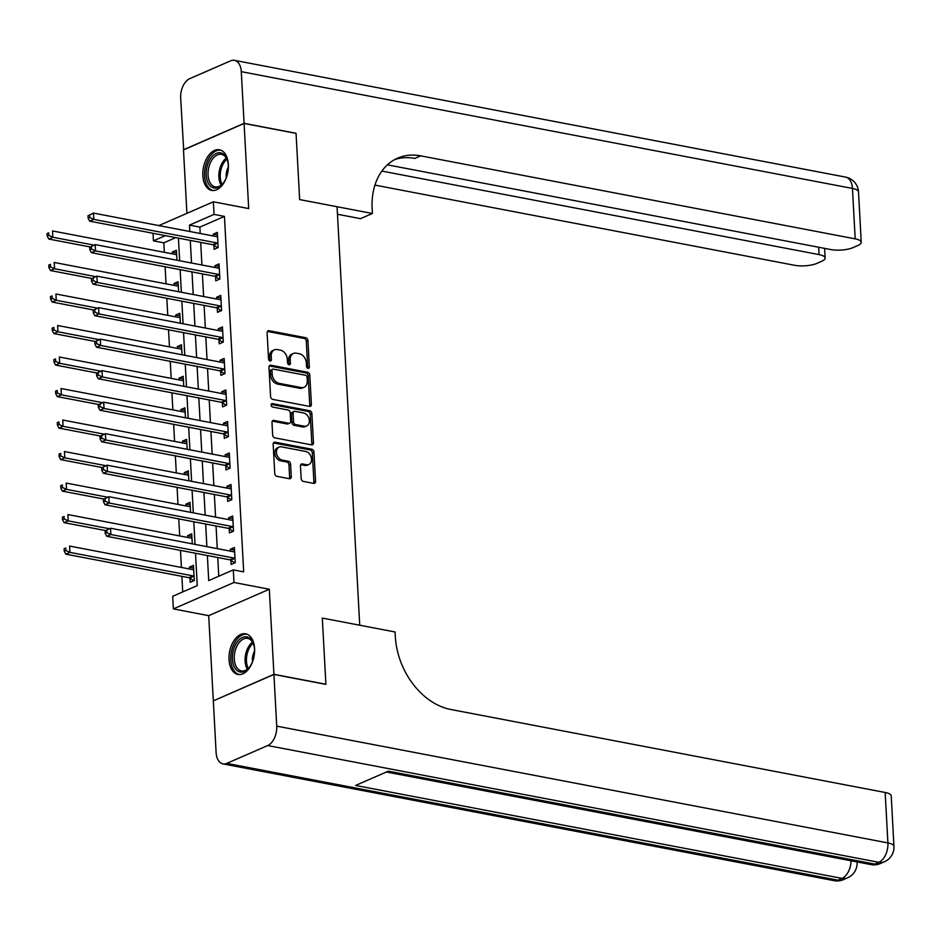 <?xml version="1.0" encoding="UTF-8"?>
<svg xmlns="http://www.w3.org/2000/svg" width="941" height="941" viewBox="0 0 941 941"><rect width="100%" height="100%" fill="white"/><g stroke="black" fill="none" stroke-linecap="round" stroke-linejoin="round"><path stroke-width="1.41" d="M308.025 368.343A1.823 1.341 66.4 0 0 309.354 366.884L307.93 340.595A2.6 1.917 66.4 0 0 305.754 337.725L269.032 330.714A2.6 1.917 66.4 0 0 268.126 330.797A2.6 1.917 66.4 0 0 267.115 332.796L268.55 359.086A1.823 1.341 66.4 0 0 271.396 359.638L271.22 356.227A8.328 6.152 66.4 0 1 274.419 349.852A8.328 6.152 66.4 0 1 277.313 349.558L280.383 350.146A8.328 6.152 66.4 0 1 287.334 359.309L287.523 362.708A1.823 1.341 66.4 0 0 290.381 363.261L290.193 359.862A8.328 6.152 66.4 0 1 293.392 353.475A8.328 6.152 66.4 0 1 296.297 353.181L299.356 353.769A8.328 6.152 66.4 0 1 306.319 362.932L306.495 366.343A1.823 1.341 66.4 0 0 308.025 368.343M307.648 368.213A1.823 1.341 66.4 0 0 307.719 367.602L306.296 341.312A2.6 1.917 66.4 0 0 304.119 338.442L267.42 331.432L269.032 330.714M269.702 360.968A1.823 1.341 66.4 0 0 269.761 360.344L269.573 356.945L271.22 356.227M288.675 364.59A1.823 1.341 66.4 0 0 288.734 363.979L288.558 360.568L290.193 359.862M254.588 648.561A20.667 12.445 -79.2 0 0 245.683 633.822A20.667 12.445 -79.2 0 0 229.028 659.7A20.667 12.445 -79.2 0 0 237.932 674.438A20.667 12.445 -79.2 0 0 254.588 648.561M228.369 164.522A20.667 12.445 -79.2 0 0 219.476 149.784A20.667 12.445 -79.2 0 0 202.821 175.661A20.667 12.445 -79.2 0 0 211.713 190.4A20.667 12.445 -79.2 0 0 228.369 164.522M301.167 478.522A2.6 1.917 66.4 0 0 303.343 481.392L313.647 483.356A2.6 1.917 66.4 0 0 314.553 483.262A2.6 1.917 66.4 0 0 315.553 481.274L313.965 452.068A2.6 1.917 66.4 0 0 311.789 449.21L275.066 442.188A2.6 1.917 66.4 0 0 274.16 442.282A2.6 1.917 66.4 0 0 273.161 444.27L274.737 473.476A2.6 1.917 66.4 0 0 276.913 476.334L289.358 478.722A2.6 1.917 66.4 0 0 290.263 478.628A2.6 1.917 66.4 0 0 291.263 476.628L290.593 464.136A2.6 1.917 66.4 0 0 288.416 461.278L282.241 460.09A6.963 5.14 66.4 0 1 276.654 453.997A6.963 5.14 66.4 0 1 279.101 447.093A6.963 5.14 66.4 0 1 281.524 446.857L305.707 451.468A6.963 5.14 66.4 0 1 311.295 457.573A6.963 5.14 66.4 0 1 308.848 464.478A6.963 5.14 66.4 0 1 306.425 464.713L302.39 463.948A2.6 1.917 66.4 0 0 301.485 464.031A2.6 1.917 66.4 0 0 300.485 466.03L301.167 478.522M387.41 164.84L830.691 249.541A15.903 4.834 176.9 0 0 852.993 247.636L857.827 245.53A15.903 4.834 176.9 0 0 861.238 242.296A15.903 4.834 176.9 0 0 855.193 238.861L852.452 188.447L241.284 71.669L244.084 123.342L296.05 133.281L299.65 199.586L296.062 133.399L244.095 123.471L248.695 208.561L213.36 201.809L214.042 214.407L224.44 216.395L243.684 571.869L233.297 569.881L233.98 582.479L173.367 608.909L172.685 596.3L197.257 585.596L195.505 553.261M273.925 674.45L213.325 700.869L216.112 752.553A15.903 9.575 -79.2 0 0 222.958 763.892A15.903 9.575 -79.2 0 0 226.769 763.398L267.714 745.543A15.903 9.575 -79.2 0 0 276.725 726.134L273.925 674.45L325.904 684.378L322.304 618.072L325.892 684.248L273.925 674.321L269.314 589.242L233.98 582.479M276.725 726.134L887.904 842.913L885.175 792.487L450.692 709.467A66.258 48.932 66.4 0 1 395.314 636.516L395.067 631.976L322.304 618.072L359.733 625.224L337.066 206.726L299.65 199.586L372.401 213.478L372.154 208.949A66.258 48.932 -113.6 0 1 397.643 158.147A66.258 48.932 -113.6 0 1 420.709 155.853L855.193 238.861M309.471 406.394A2.6 1.917 66.4 0 0 310.377 406.312A2.6 1.917 66.4 0 0 311.377 404.312L309.801 375.118A2.6 1.917 66.4 0 0 307.625 372.248L270.902 365.226A2.6 1.917 66.4 0 0 269.996 365.32A2.6 1.917 66.4 0 0 268.985 367.319L270.573 396.514A2.6 1.917 66.4 0 0 272.749 399.384L309.471 406.394A2.6 1.917 66.4 0 0 309.742 405.03L308.166 375.824A2.6 1.917 66.4 0 0 305.99 372.965L269.291 365.955L270.902 365.226M311.883 413.593L313.471 442.788A2.6 1.917 66.4 0 1 312.459 444.787A2.6 1.917 66.4 0 1 311.553 444.881L274.831 437.859A2.6 1.917 66.4 0 1 272.655 435.001L271.984 422.497A2.6 1.917 66.4 0 1 272.984 420.509A2.6 1.917 66.4 0 1 273.89 420.415L288.781 423.262A2.6 1.917 66.4 0 0 289.687 423.168A2.6 1.917 66.4 0 0 290.687 421.18L290.24 412.887A2.6 1.917 66.4 0 0 288.064 410.017L272.561 407.053A1.823 1.341 66.4 0 1 272.372 403.595L309.707 410.735A2.6 1.917 66.4 0 1 311.883 413.593L310.248 414.311L311.824 443.505L313.471 442.788M213.513 700.786L273.925 674.321M244.095 123.471L183.483 149.901L186.918 213.336M224.44 216.395L199.868 227.11L200.21 233.486M200.692 242.39L201.915 264.997M202.397 273.902L203.621 296.509M204.103 305.413L205.326 328.033M205.808 336.925L207.032 359.544M207.514 368.437L208.737 391.056M209.22 399.949L210.443 422.568M210.925 431.46L212.16 454.08M212.642 462.984L213.866 485.591M214.348 494.495L215.571 517.103M216.054 526.007L217.277 548.615M217.759 557.519L218.771 576.21M213.842 245.201L214.066 249.306L218.159 247.518L217.336 232.392L213.242 234.18L213.336 236.003M215.548 276.725L215.771 280.818L219.865 279.03L219.041 263.903L214.948 265.691L215.042 267.515M217.253 308.236L217.477 312.33L221.57 310.554L220.747 295.427L216.653 297.203L216.748 299.026M218.959 339.748L219.182 343.841L223.276 342.065L222.452 326.939L218.359 328.715L218.465 330.538M220.665 371.26L220.888 375.365L224.981 373.577L224.158 358.45L220.065 360.238L220.17 362.05M222.37 402.772L222.594 406.877L226.687 405.089L225.875 389.962L221.77 391.75L221.876 393.561M224.076 434.283L224.299 438.388L228.392 436.6L227.581 421.474L223.476 423.262L223.582 425.073M225.781 465.795L226.005 469.9L230.098 468.112L229.286 452.986L225.193 454.774L225.287 456.585M227.487 497.307L227.71 501.412L231.804 499.624L230.992 484.497L226.899 486.285L226.993 488.108M229.192 528.818L229.416 532.924L233.521 531.136L232.698 516.009L228.604 517.797L228.698 519.62M230.91 560.342L231.121 564.435L235.226 562.647L234.403 547.521L230.31 549.309L230.404 551.132M175.755 237.626L163.828 242.825L164.334 252.317M165.122 266.774L166.039 283.829M166.828 298.285L167.757 315.341M168.533 329.809L169.462 346.853M170.239 361.32L171.168 378.364M171.944 392.832L172.873 409.876M173.65 424.344L174.579 441.388M175.367 455.856L176.285 472.911M177.073 487.367L177.99 504.423M178.778 518.879L179.696 535.935M180.484 550.391L181.401 567.447M181.884 576.339L182.73 591.924M176.92 260.222L176.379 250.247L172.285 252.035L172.391 253.858M178.625 291.745L178.084 281.759L173.991 283.547L174.097 285.37M180.343 323.257L179.802 313.271L175.696 315.059L175.802 316.882M182.048 354.769L181.507 344.794L177.414 346.57L177.508 348.393M183.754 386.28L183.213 376.306L179.119 378.094L179.213 379.905M185.459 417.792L184.918 407.818L180.825 409.606L180.919 411.417M187.165 449.304L186.624 439.329L182.53 441.117L182.625 442.929M188.87 480.816L188.329 470.841L184.236 472.629L184.33 474.44M190.576 512.327L190.035 502.353L185.942 504.141L186.036 505.952M192.282 543.839L191.741 533.865L187.647 535.652L187.741 537.476M189.953 578.197L190.176 582.291L194.269 580.503L193.446 565.376L189.353 567.164L189.459 568.987M269.314 589.242L208.702 615.661L213.313 700.751M208.702 615.661L173.367 608.909M163.828 242.825L153.43 240.837L153.018 233.274M207.361 555.531L208.726 580.597L233.297 569.881M214.042 214.407L189.47 225.122L189.811 231.498M190.294 240.402L191.517 263.021M191.999 271.914L193.223 294.533M193.705 303.425L194.94 326.045M195.41 334.937L196.645 357.556M197.128 366.449L198.351 389.068M198.833 397.961L200.057 420.58M200.539 429.484L201.762 452.092M202.244 460.996L203.468 483.603M203.95 492.508L205.173 515.115M205.656 524.019L206.879 546.639M158.829 225.581L213.36 201.809M165.357 235.638L153.43 240.837M195.022 544.369L193.799 521.749M193.317 512.857L192.093 490.237M191.611 481.345L190.388 458.726M189.906 449.833L188.671 427.214M188.188 418.31L186.965 395.702M186.483 386.798L185.259 364.191M184.777 355.286L183.554 332.679M183.072 323.775L181.848 301.155M181.366 292.263L180.143 269.644M179.66 260.751L178.437 238.132M199.868 227.11L189.47 225.122M172.285 252.035L176.52 252.847M173.991 283.547L178.225 284.358M175.696 315.059L179.943 315.87M177.414 346.57L181.648 347.382M179.119 378.094L183.354 378.894M180.825 409.606L185.059 410.405M182.53 441.117L186.765 441.929M184.236 472.629L188.471 473.441M185.942 504.141L190.176 504.952M187.647 535.652L191.882 536.464M189.353 567.164L193.587 567.976M213.242 234.18L217.477 234.991M214.948 265.691L219.182 266.503M216.653 297.203L220.888 298.015M218.359 328.715L222.594 329.526M220.065 360.238L224.299 361.038M221.77 391.75L226.005 392.55M223.476 423.262L227.722 424.073M225.193 454.774L229.428 455.585M226.899 486.285L231.133 487.097M228.604 517.797L232.839 518.609M230.31 549.309L234.544 550.12M293.392 353.475L291.757 354.192A8.328 6.152 66.4 0 0 288.558 360.568M274.419 349.852L272.784 350.558A8.328 6.152 66.4 0 0 269.573 356.945M307.095 377.294A1.823 1.341 66.4 0 0 305.566 375.283L273.325 369.119A1.823 1.341 66.4 0 0 271.996 370.589L272.184 374.177A8.328 6.152 66.4 0 0 279.148 383.34L301.179 387.551A8.328 6.152 66.4 0 0 304.084 387.257A8.328 6.152 66.4 0 0 307.284 380.882L307.095 377.294M271.69 369.837A1.823 1.341 66.4 0 0 270.361 371.295L271.996 370.589M304.084 387.257L302.449 387.974A8.328 6.152 66.4 0 1 299.544 388.268L277.513 384.057A8.328 6.152 66.4 0 1 270.549 374.883L270.361 371.295M311.53 444.87A2.6 1.917 66.4 0 0 311.824 443.505M272.278 421.133L287.146 423.979A2.6 1.917 66.4 0 0 288.052 423.885L289.687 423.168M271.114 404.383L308.072 411.44L309.707 410.735M304.237 426.214A6.963 5.14 66.4 0 0 306.66 425.979A6.963 5.14 66.4 0 0 309.107 419.074A6.963 5.14 66.4 0 0 303.52 412.97L295.004 411.346A2.6 1.917 66.4 0 0 294.098 411.44A2.6 1.917 66.4 0 0 293.098 413.428L293.545 421.721A2.6 1.917 66.4 0 0 295.721 424.591L304.237 426.214L302.602 426.932A6.963 5.14 66.4 0 0 305.025 426.685L306.66 425.979M294.098 411.44L292.463 412.146A2.6 1.917 66.4 0 0 291.451 414.146L293.098 413.428M302.602 426.932L294.086 425.297A2.6 1.917 66.4 0 1 291.91 422.438L291.451 414.146M310.248 414.311A2.6 1.917 66.4 0 0 308.072 411.44M308.848 464.478L307.213 465.183A6.963 5.14 66.4 0 1 304.79 465.43L300.791 464.666M279.101 447.093L277.466 447.81A6.963 5.14 66.4 0 0 275.019 454.703A6.963 5.14 66.4 0 0 280.606 460.808L282.241 460.09M289.322 478.71A2.6 1.917 66.4 0 0 289.628 477.346L288.958 464.854A2.6 1.917 66.4 0 0 286.782 461.984L280.606 460.808M313.612 483.356A2.6 1.917 66.4 0 0 313.906 481.992L312.33 452.786A2.6 1.917 66.4 0 0 310.154 449.927L273.455 442.917M176.602 254.352L176.343 254.435A2.647 1.953 -113.6 0 1 175.579 254.458L52.52 230.945L52.861 237.25L48.767 239.038L90.171 246.954M48.826 235.379L48.685 232.862L47.05 233.568L47.191 236.097L48.826 235.379L52.861 237.25L94.006 245.119M47.05 233.568L48.685 232.862M48.767 239.038L47.191 236.097M88.007 215.712L88.136 218.241L89.783 217.524L89.642 215.007L88.007 215.712L93.465 213.089L216.536 236.603A2.647 1.953 66.4 0 0 217.3 236.579L217.559 236.497M89.642 215.007L93.465 213.089L93.806 219.394L89.713 221.182L212.784 244.695A2.647 1.953 66.4 0 1 213.572 245.025L217.665 247.742M217.936 243.425L217.665 243.237A2.647 1.953 66.4 0 0 216.877 242.907L93.806 219.394L89.783 217.524M88.136 218.241L89.713 221.182M178.308 285.864L178.061 285.946A2.647 1.953 -113.6 0 1 177.284 285.982L54.225 262.457L54.566 268.761L50.473 270.549L91.877 278.465M50.532 266.891L50.391 264.374L48.756 265.091L48.897 267.609L50.532 266.891L54.566 268.761L95.723 276.63M48.756 265.091L50.391 264.374M50.473 270.549L48.897 267.609M180.013 317.376L179.766 317.458A2.647 1.953 -113.6 0 1 179.002 317.493L55.931 293.98L56.272 300.273L52.178 302.061L93.582 309.977M52.237 298.403L52.096 295.886L50.461 296.603L50.602 299.12L52.237 298.403L56.272 300.273L97.429 308.142M50.461 296.603L52.096 295.886M52.178 302.061L50.602 299.12M181.731 348.888L181.472 348.97A2.647 1.953 -113.6 0 1 180.707 349.005L57.636 325.492L57.977 331.785L53.884 333.573L95.288 341.489M53.943 329.915L53.813 327.397L52.167 328.115L52.308 330.632L53.943 329.915L57.977 331.785L99.134 339.654M52.167 328.115L53.813 327.397M53.884 333.573L52.308 330.632M89.713 247.236L89.842 249.753L91.489 249.036L91.348 246.518L89.713 247.236L95.182 244.601L218.241 268.126A2.647 1.953 66.4 0 0 219.006 268.091L219.265 268.009M91.348 246.518L95.182 244.601L95.523 250.906L91.418 252.694L214.489 276.207A2.647 1.953 66.4 0 1 215.277 276.536L219.371 279.254M219.641 274.937L219.371 274.76A2.647 1.953 66.4 0 0 218.583 274.419L95.523 250.906L91.489 249.036M89.842 249.753L91.418 252.694M91.418 278.748L91.548 281.265L93.194 280.547L93.053 278.03L91.418 278.748L96.888 276.125L219.947 299.638A2.647 1.953 66.4 0 0 220.712 299.603L220.97 299.52M93.053 278.03L96.888 276.125L97.229 282.418L93.124 284.206L216.195 307.719A2.647 1.953 66.4 0 1 216.983 308.048L221.076 310.765M221.347 306.448L221.076 306.272A2.647 1.953 66.4 0 0 220.288 305.943L97.229 282.418L93.194 280.547M91.548 281.265L93.124 284.206M93.124 310.259L93.265 312.777L94.9 312.059L94.759 309.542L93.124 310.259L98.593 307.636L221.653 331.15A2.647 1.953 66.4 0 0 222.417 331.114L222.676 331.032M94.759 309.542L98.593 307.636L98.934 313.941L94.841 315.717L217.9 339.231A2.647 1.953 66.4 0 1 218.688 339.572L222.782 342.277M223.052 337.96L222.782 337.784A2.647 1.953 66.4 0 0 221.994 337.454L98.934 313.941L94.9 312.059M93.265 312.777L94.841 315.717M183.436 380.399L183.177 380.482A2.647 1.953 -113.6 0 1 182.413 380.517L59.342 357.004L59.683 363.308L55.59 365.084L96.994 373.001M55.648 361.438L55.519 358.909L53.872 359.627L54.013 362.144L55.648 361.438L59.683 363.308L100.84 371.166M53.872 359.627L55.519 358.909M55.59 365.084L54.013 362.144M94.829 341.771L94.97 344.288L96.605 343.583L96.464 341.054L94.829 341.771L100.299 339.148L223.358 362.661A2.647 1.953 66.4 0 0 224.123 362.626L224.381 362.544M96.464 341.054L100.299 339.148L100.64 345.453L96.547 347.229L219.606 370.754A2.647 1.953 66.4 0 1 220.394 371.083L224.487 373.789M224.758 369.472L224.487 369.295A2.647 1.953 66.4 0 0 223.699 368.966L100.64 345.453L96.605 343.583M94.97 344.288L96.547 347.229M227.169 175.167A17.891 10.763 100.8 0 1 223.017 183.483A17.891 10.763 100.8 0 1 209.831 185.577A17.891 10.763 100.8 0 1 207.22 166.075A17.891 10.763 100.8 0 1 217.43 152.995A17.891 10.763 100.8 0 1 227.428 160.382A17.891 10.763 100.8 0 1 228.228 169.639M227.569 160.864A16.562 9.975 -79.2 0 0 221.406 154.336A16.562 9.975 -79.2 0 0 209.008 166.592A16.562 9.975 -79.2 0 0 215.183 186.871A16.562 9.975 -79.2 0 0 223.335 183.083M228.357 166.898A11.798 7.093 -79.2 0 0 226.852 170.65A11.798 7.093 -79.2 0 0 226.275 177.767M220.853 150.184A20.537 12.362 -79.2 0 0 205.738 165.428A20.537 12.362 -79.2 0 0 213.148 190.529M253.388 659.218A17.891 10.763 100.8 0 1 249.236 667.522A17.891 10.763 100.8 0 1 234.356 667.134A17.891 10.763 100.8 0 1 237.144 642.127A17.891 10.763 100.8 0 1 252.588 641.762A17.891 10.763 100.8 0 1 253.647 644.42A17.891 10.763 100.8 0 1 254.446 653.677M253.788 644.914A16.562 9.975 -79.2 0 0 252.953 642.903A16.562 9.975 -79.2 0 0 247.624 638.374A16.562 9.975 -79.2 0 0 236.25 647.631A16.562 9.975 -79.2 0 0 236.073 666.393A16.562 9.975 -79.2 0 0 241.402 670.921A16.562 9.975 -79.2 0 0 249.541 667.122M247.071 634.234A20.537 12.362 -79.2 0 0 233.145 645.938A20.537 12.362 -79.2 0 0 233.003 669.016A20.537 12.362 -79.2 0 0 239.355 674.568M254.564 650.937A11.798 7.093 -79.2 0 0 252.494 661.805M372.401 213.478L360.521 218.665L337.466 214.254M381.881 171.086L819.07 254.611A15.903 4.834 176.9 0 1 825.116 258.034A15.903 4.834 176.9 0 1 821.716 261.28L816.882 263.386A15.903 4.834 176.9 0 1 794.58 265.291L374.953 185.106M241.284 71.669A15.903 9.575 -79.2 0 0 234.438 60.33A15.903 9.575 -79.2 0 0 230.639 60.824L189.682 78.679A15.903 9.575 -79.2 0 0 180.672 98.087L183.683 149.807M244.084 123.342L183.471 149.772M394.761 159.558A66.258 48.932 -113.6 0 1 414.816 158.417L420.709 155.853M885.175 792.487A15.903 4.834 -3.1 0 1 891.221 795.91L893.95 846.335A15.903 4.834 176.9 0 0 887.904 842.913A15.903 9.575 100.8 0 1 878.894 862.321L267.714 745.543M386.41 772.008L870.99 864.603A15.903 9.575 100.8 0 0 874.801 864.109A15.903 11.739 66.4 0 0 880.329 863.556L884.422 861.768A15.903 11.739 -113.6 0 1 878.894 862.321L874.801 864.109L388.351 771.161L355.592 785.441L842.03 878.388L837.937 880.176A15.903 9.575 100.8 0 1 834.138 880.67L222.958 763.892M185.142 411.911L184.883 411.993A2.647 1.953 -113.6 0 1 184.118 412.029L61.047 388.515L61.388 394.82L57.295 396.608L98.699 404.512M57.354 392.95L57.225 390.421L55.578 391.138L55.719 393.656L57.354 392.95L61.388 394.82L102.545 402.677M55.578 391.138L57.225 390.421M57.295 396.608L55.719 393.656M96.535 373.283L96.676 375.8L98.311 375.094L98.17 372.565L96.535 373.283L102.004 370.66L225.064 394.173A2.647 1.953 66.4 0 0 225.84 394.138L226.087 394.067M98.17 372.565L102.004 370.66L102.346 376.965L98.252 378.752L221.311 402.266A2.647 1.953 66.4 0 1 222.1 402.595L226.193 405.3M226.463 400.984L226.193 400.807A2.647 1.953 66.4 0 0 225.405 400.478L102.346 376.965L98.311 375.094M96.676 375.8L98.252 378.752M186.847 443.434L186.589 443.505A2.647 1.953 -113.6 0 1 185.824 443.54L62.753 420.027L63.094 426.332L59.001 428.12L100.416 436.024M59.06 424.462L58.93 421.933L57.295 422.65L57.425 425.167L59.06 424.462L63.094 426.332L104.251 434.189M57.295 422.65L58.93 421.933M59.001 428.12L57.425 425.167M98.24 404.795L98.382 407.324L100.017 406.606L99.875 404.077L98.24 404.795L103.71 402.172L226.781 425.685A2.647 1.953 66.4 0 0 227.546 425.65L227.793 425.579M99.875 404.077L103.71 402.172L104.051 408.476L99.958 410.264L223.017 433.777A2.647 1.953 66.4 0 1 223.805 434.107L227.898 436.812M228.169 432.495L227.898 432.319A2.647 1.953 66.4 0 0 227.122 431.99L104.051 408.476L100.017 406.606M98.382 407.324L99.958 410.264M188.553 474.946L188.294 475.017A2.647 1.953 -113.6 0 1 187.53 475.052L64.459 451.539L64.8 457.844L60.706 459.631L102.122 467.536M60.777 455.973L60.636 453.456L59.001 454.162L59.13 456.691L60.777 455.973L64.8 457.844L105.957 465.701M59.001 454.162L60.636 453.456M60.706 459.631L59.13 456.691M99.946 436.306L100.087 438.835L101.722 438.118L101.593 435.601L99.946 436.306L105.416 433.683L228.487 457.197A2.647 1.953 66.4 0 0 229.251 457.161L229.51 457.091M101.593 435.601L105.416 433.683L105.757 439.988L101.663 441.776L224.734 465.289A2.647 1.953 66.4 0 1 225.511 465.619L229.604 468.324M229.875 464.007L229.604 463.831A2.647 1.953 66.4 0 0 228.828 463.501L105.757 439.988L101.722 438.118M100.087 438.835L101.663 441.776M190.258 506.458L190 506.529A2.647 1.953 -113.6 0 1 189.235 506.564L66.176 483.051L66.517 489.355L62.412 491.143L103.828 499.059M62.482 487.485L62.341 484.968L60.706 485.674L60.836 488.203L62.482 487.485L66.517 489.355L107.662 497.224M60.706 485.674L62.341 484.968M62.412 491.143L60.836 488.203M101.652 467.818L101.793 470.347L103.428 469.63L103.298 467.112L101.652 467.818L107.121 465.195L230.192 488.708A2.647 1.953 66.4 0 0 230.957 488.685L231.215 488.602M103.298 467.112L107.121 465.195L107.462 471.5L103.369 473.288L226.44 496.801A2.647 1.953 66.4 0 1 227.216 497.13L231.321 499.836M231.592 495.531L231.321 495.342A2.647 1.953 66.4 0 0 230.533 495.013L107.462 471.5L103.428 469.63M101.793 470.347L103.369 473.288M191.964 537.97L191.705 538.052A2.647 1.953 -113.6 0 1 190.941 538.076L67.881 514.562L68.222 520.867L64.117 522.655L105.533 530.571M64.188 518.997L64.047 516.48L62.412 517.185L62.541 519.714L64.188 518.997L68.222 520.867L109.368 528.736M62.412 517.185L64.047 516.48M64.117 522.655L62.541 519.714M103.369 499.342L103.498 501.859L105.133 501.141L105.004 498.624L103.369 499.342L108.827 496.707L231.898 520.232A2.647 1.953 66.4 0 0 232.662 520.197L232.921 520.114M105.004 498.624L108.827 496.707L109.168 503.012L105.074 504.799L228.145 528.313A2.647 1.953 66.4 0 1 228.934 528.642L233.027 531.359M233.297 527.042L233.027 526.854A2.647 1.953 66.4 0 0 232.239 526.525L109.168 503.012L105.133 501.141M103.498 501.859L105.074 504.799M193.67 569.481L193.411 569.564A2.647 1.953 -113.6 0 1 192.646 569.599L69.587 546.074L69.928 552.379L65.835 554.167L188.894 577.68A2.647 1.953 -113.6 0 1 189.682 578.009L193.775 580.726M65.894 550.509L65.752 547.991L64.117 548.709L64.259 551.226L65.894 550.509L69.928 552.379L192.987 575.892A2.647 1.953 -113.6 0 1 193.775 576.233L194.046 576.41M64.117 548.709L65.752 547.991M65.835 554.167L64.259 551.226M105.074 530.853L105.204 533.371L106.839 532.653L106.709 530.136L105.074 530.853L110.532 528.23L233.603 551.744A2.647 1.953 66.4 0 0 234.368 551.708L234.627 551.626M106.709 530.136L110.532 528.23L110.873 534.523L106.78 536.311L229.851 559.824A2.647 1.953 66.4 0 1 230.639 560.154L234.732 562.871M235.003 558.554L234.732 558.378A2.647 1.953 66.4 0 0 233.944 558.037L110.873 534.523L106.839 532.653M105.204 533.371L106.78 536.311M307.719 367.602L309.354 366.884M269.761 360.344L271.396 359.638M288.734 363.979L290.381 363.261M304.119 338.442L305.754 337.725M306.296 341.312L307.93 340.595M305.99 372.965L307.625 372.248M308.166 375.824L309.801 375.118M309.742 405.03L311.377 404.312M270.549 374.883L272.184 374.177M277.513 384.057L279.148 383.34M299.544 388.268L301.179 387.551M272.302 421.109L273.89 420.415M287.146 423.979L288.781 423.262M271.255 404.077L272.372 403.595M291.91 422.438L293.545 421.721M294.086 425.297L295.721 424.591M300.802 464.631L302.39 463.948M304.79 465.43L306.425 464.713M286.782 461.984L288.416 461.278M288.958 464.854L290.593 464.136M289.628 477.346L291.263 476.628M273.478 442.882L275.066 442.188M310.154 449.927L311.789 449.21M312.33 452.786L313.965 452.068M313.906 481.992L315.553 481.274M217.665 243.237L213.572 245.025M216.877 242.907L212.784 244.695M219.371 274.76L215.277 276.536M218.583 274.419L214.489 276.207M221.076 306.272L216.983 308.048M220.288 305.943L216.195 307.719M222.782 337.784L218.688 339.572M221.994 337.454L217.9 339.231M224.487 369.295L220.394 371.083M223.699 368.966L219.606 370.754M221.123 185.201A16.562 9.975 100.8 0 1 219.829 168.662A16.562 9.975 100.8 0 1 226.299 158.088M226.899 159.182A16.021 9.645 -79.2 0 0 221.17 168.992A16.021 9.645 -79.2 0 0 222.076 184.389M247.342 669.239A16.562 9.975 100.8 0 1 246.907 668.463A16.562 9.975 100.8 0 1 252.517 642.127M253.105 643.221A16.021 9.645 -79.2 0 0 248.212 668.275A16.021 9.645 -79.2 0 0 248.295 668.439M819.07 254.611L818.67 247.248M852.452 188.447A15.903 4.834 -3.1 0 1 858.51 191.87A15.903 15.903 0 0 0 845.606 177.108A15.903 9.575 100.8 0 1 852.452 188.447M226.769 763.398L837.937 880.176A15.903 11.739 66.4 0 0 843.477 879.623L847.57 877.835A15.903 11.739 -113.6 0 1 842.03 878.388A15.903 9.575 100.8 0 0 851.076 860.792M847.57 877.835A15.903 15.903 0 0 0 857.098 862.403A15.903 4.834 176.9 0 0 856.98 861.921M226.193 400.807L222.1 402.595M225.405 400.478L221.311 402.266M227.898 432.319L223.805 434.107M227.122 431.99L223.017 433.777M229.604 463.831L225.511 465.619M228.828 463.501L224.734 465.289M231.321 495.342L227.216 497.13M230.533 495.013L226.44 496.801M233.027 526.854L228.934 528.642M232.239 526.525L228.145 528.313M188.894 577.68L192.987 575.892M189.682 578.009L193.775 576.233M234.732 558.378L230.639 560.154M233.944 558.037L229.851 559.824M271.055 369.907L272.69 369.19M825.116 258.034L824.598 248.377M861.238 242.296L858.51 191.87M845.606 177.108L234.438 60.33M870.99 864.603A15.903 15.903 0 0 0 880.329 863.556M884.422 861.768A15.903 15.903 0 0 0 893.95 846.335M834.138 880.67A15.903 15.903 0 0 0 843.477 879.623"/></g></svg>
